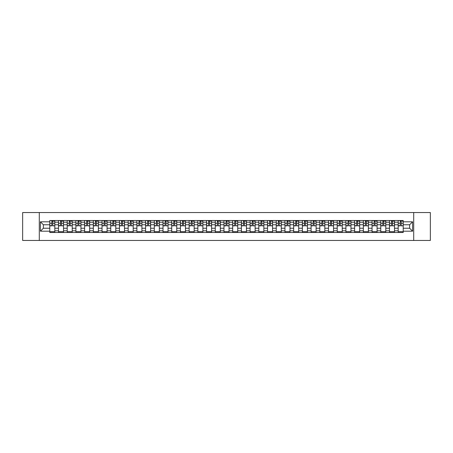 <?xml version="1.0" encoding="UTF-8"?>
<svg xmlns="http://www.w3.org/2000/svg" width="453" height="453" viewBox="0 0 453 453"><rect width="100%" height="100%" fill="white"/><g stroke="black" fill="none" stroke-linecap="round" stroke-linejoin="round"><path stroke-width="0.68" d="M413.714 240.458L430.35 240.458L430.35 212.542L22.65 212.542L22.65 240.458L413.714 240.458L413.714 212.542M58.494 232.502L58.494 222.202L54.813 222.202L54.813 232.502M54.813 222.202L54.813 220.498M58.494 222.202L58.494 220.498M63.522 220.498L63.522 232.502M67.208 232.502L67.208 220.498M72.231 220.498L72.231 232.502M75.917 232.502L75.917 220.498M80.94 220.498L80.94 232.502M84.626 232.502L84.626 220.498M89.649 220.498L89.649 232.502M93.335 232.502L93.335 220.498M98.363 220.498L98.363 232.502M102.044 232.502L102.044 220.498M107.072 220.498L107.072 232.502M110.758 232.502L110.758 220.498M115.781 220.498L115.781 232.502M119.467 232.502L119.467 220.498M124.49 220.498L124.49 232.502M128.176 232.502L128.176 220.498M133.199 220.498L133.199 232.502M136.885 232.502L136.885 220.498M141.914 220.498L141.914 232.502M145.594 232.502L145.594 220.498M150.623 220.498L150.623 232.502M154.309 232.502L154.309 220.498M159.331 220.498L159.331 232.502M163.018 232.502L163.018 220.498M168.04 220.498L168.04 232.502M171.727 232.502L171.727 220.498M176.749 220.498L176.749 232.502M180.436 232.502L180.436 220.498M185.464 220.498L185.464 232.502M189.144 232.502L189.144 220.498M194.173 220.498L194.173 232.502M197.859 232.502L197.859 220.498M202.882 220.498L202.882 232.502M206.568 232.502L206.568 220.498M211.591 220.498L211.591 232.502M215.277 232.502L215.277 220.498M220.305 220.498L220.305 232.502M223.986 232.502L223.986 220.498M229.014 220.498L229.014 232.502M232.695 232.502L232.695 220.498M237.723 220.498L237.723 232.502M241.409 232.502L241.409 220.498M246.432 220.498L246.432 232.502M250.118 232.502L250.118 220.498M255.141 220.498L255.141 232.502M258.827 232.502L258.827 220.498M263.856 220.498L263.856 232.502M267.536 232.502L267.536 220.498M272.564 220.498L272.564 232.502M276.251 232.502L276.251 220.498M281.273 220.498L281.273 232.502M284.96 232.502L284.96 220.498M289.982 220.498L289.982 232.502M293.669 232.502L293.669 220.498M298.691 220.498L298.691 232.502M302.377 232.502L302.377 220.498M307.406 220.498L307.406 232.502M311.086 232.502L311.086 220.498M316.115 220.498L316.115 232.502M319.801 232.502L319.801 220.498M324.824 220.498L324.824 232.502M328.51 232.502L328.51 220.498M333.533 220.498L333.533 232.502M337.219 232.502L337.219 220.498M342.242 220.498L342.242 232.502M345.928 232.502L345.928 220.498M350.956 220.498L350.956 232.502M354.637 232.502L354.637 220.498M359.665 220.498L359.665 232.502M363.351 232.502L363.351 220.498M368.374 220.498L368.374 232.502M372.06 232.502L372.06 220.498M377.083 220.498L377.083 232.502M380.769 232.502L380.769 220.498M385.792 220.498L385.792 232.502M389.478 232.502L389.478 220.498M394.506 220.498L394.506 232.502M398.187 232.502L398.187 220.498M398.187 228.233L394.506 228.233M389.478 228.233L385.792 228.233M380.769 228.233L377.083 228.233M372.06 228.233L368.374 228.233M363.351 228.233L359.665 228.233M354.637 228.233L350.956 228.233M345.928 228.233L342.242 228.233M337.219 228.233L333.533 228.233M328.51 228.233L324.824 228.233M319.801 228.233L316.115 228.233M311.086 228.233L307.406 228.233M302.377 228.233L298.691 228.233M293.669 228.233L289.982 228.233M284.96 228.233L281.273 228.233M276.251 228.233L272.564 228.233M267.536 228.233L263.856 228.233M258.827 228.233L255.141 228.233M250.118 228.233L246.432 228.233M241.409 228.233L237.723 228.233M232.695 228.233L229.014 228.233M223.986 228.233L220.305 228.233M215.277 228.233L211.591 228.233M206.568 228.233L202.882 228.233M197.859 228.233L194.173 228.233M189.144 228.233L185.464 228.233M180.436 228.233L176.749 228.233M171.727 228.233L168.04 228.233M163.018 228.233L159.331 228.233M154.309 228.233L150.623 228.233M145.594 228.233L141.914 228.233M136.885 228.233L133.199 228.233M128.176 228.233L124.49 228.233M119.467 228.233L115.781 228.233M110.758 228.233L107.072 228.233M102.044 228.233L98.363 228.233M93.335 228.233L89.649 228.233M84.626 228.233L80.94 228.233M75.917 228.233L72.231 228.233M67.208 228.233L63.522 228.233M58.494 228.233L54.813 228.233M398.187 224.767L394.506 224.767M389.478 224.767L385.792 224.767M380.769 224.767L377.083 224.767M372.06 224.767L368.374 224.767M363.351 224.767L359.665 224.767M354.637 224.767L350.956 224.767M345.928 224.767L342.242 224.767M337.219 224.767L333.533 224.767M328.51 224.767L324.824 224.767M319.801 224.767L316.115 224.767M311.086 224.767L307.406 224.767M302.377 224.767L298.691 224.767M293.669 224.767L289.982 224.767M284.96 224.767L281.273 224.767M276.251 224.767L272.564 224.767M267.536 224.767L263.856 224.767M258.827 224.767L255.141 224.767M250.118 224.767L246.432 224.767M241.409 224.767L237.723 224.767M232.695 224.767L229.014 224.767M223.986 224.767L220.305 224.767M215.277 224.767L211.591 224.767M206.568 224.767L202.882 224.767M197.859 224.767L194.173 224.767M189.144 224.767L185.464 224.767M180.436 224.767L176.749 224.767M171.727 224.767L168.04 224.767M163.018 224.767L159.331 224.767M154.309 224.767L150.623 224.767M145.594 224.767L141.914 224.767M136.885 224.767L133.199 224.767M128.176 224.767L124.49 224.767M119.467 224.767L115.781 224.767M110.758 224.767L107.072 224.767M102.044 224.767L98.363 224.767M93.335 224.767L89.649 224.767M84.626 224.767L80.94 224.767M75.917 224.767L72.231 224.767M67.208 224.767L63.522 224.767M58.494 224.767L54.813 224.767M43.363 228.233L49.785 228.233L49.785 224.767L43.363 224.767L43.363 228.233L40.408 231.189L40.408 221.811L49.785 221.811L49.785 224.767M403.215 224.767L403.215 228.233L409.637 228.233L409.637 224.767L403.215 224.767L403.215 220.498L49.785 220.498L49.785 221.811M403.215 221.811L412.592 221.811L412.592 231.189L403.215 231.189L403.215 228.233M49.785 228.233L49.785 232.502L403.215 232.502L403.215 231.189M49.785 231.189L40.408 231.189M39.286 240.458L39.286 212.542M54.813 231.664L49.785 231.664M51.823 221.336L52.775 221.336M63.522 231.664L58.494 231.664M60.532 221.336L61.483 221.336M72.231 231.664L67.208 231.664M69.241 221.336L70.192 221.336M80.94 231.664L75.917 231.664M77.956 221.336L78.901 221.336M89.649 231.664L84.626 231.664M86.665 221.336L87.61 221.336M98.363 231.664L93.335 231.664M95.373 221.336L96.325 221.336M107.072 231.664L102.044 231.664M104.082 221.336L105.034 221.336M115.781 231.664L110.758 231.664M112.791 221.336L113.743 221.336M124.49 231.664L119.467 231.664M121.506 221.336L122.452 221.336M133.199 231.664L128.176 231.664M130.215 221.336L131.166 221.336M141.914 231.664L136.885 231.664M138.924 221.336L139.875 221.336M150.623 231.664L145.594 231.664M147.633 221.336L148.584 221.336M159.331 231.664L154.309 231.664M156.347 221.336L157.293 221.336M168.04 231.664L163.018 231.664M165.056 221.336L166.002 221.336M176.749 231.664L171.727 231.664M173.765 221.336L174.716 221.336M185.464 231.664L180.436 231.664M182.474 221.336L183.425 221.336M194.173 231.664L189.144 231.664M191.183 221.336L192.134 221.336M202.882 231.664L197.859 231.664M199.898 221.336L200.843 221.336M211.591 231.664L206.568 231.664M208.607 221.336L209.552 221.336M220.305 231.664L215.277 231.664M217.315 221.336L218.267 221.336M229.014 231.664L223.986 231.664M226.024 221.336L226.976 221.336M237.723 231.664L232.695 231.664M234.733 221.336L235.685 221.336M246.432 231.664L241.409 231.664M243.448 221.336L244.394 221.336M255.141 231.664L250.118 231.664M252.157 221.336L253.102 221.336M263.856 231.664L258.827 231.664M260.866 221.336L261.817 221.336M272.564 231.664L267.536 231.664M269.575 221.336L270.526 221.336M281.273 231.664L276.251 231.664M278.284 221.336L279.235 221.336M289.982 231.664L284.96 231.664M286.998 221.336L287.944 221.336M298.691 231.664L293.669 231.664M295.707 221.336L296.653 221.336M307.406 231.664L302.377 231.664M304.416 221.336L305.367 221.336M316.115 231.664L311.086 231.664M313.125 221.336L314.076 221.336M324.824 231.664L319.801 231.664M321.834 221.336L322.785 221.336M333.533 231.664L328.51 231.664M330.548 221.336L331.494 221.336M342.242 231.664L337.219 231.664M339.257 221.336L340.209 221.336M350.956 231.664L345.928 231.664M347.966 221.336L348.918 221.336M359.665 231.664L354.637 231.664M356.675 221.336L357.627 221.336M368.374 231.664L363.351 231.664M365.39 221.336L366.335 221.336M377.083 231.664L372.06 231.664M374.099 221.336L375.044 221.336M385.792 231.664L380.769 231.664M382.808 221.336L383.759 221.336M394.506 231.664L389.478 231.664M391.517 221.336L392.468 221.336M403.215 231.664L398.187 231.664M400.226 221.336L401.177 221.336M40.408 221.811L43.363 224.767M409.637 228.233L412.592 231.189M409.637 224.767L412.592 221.811M52.775 225.668L54.785 225.86L52.775 225.86L52.775 220.554L54.785 220.554L53.664 220.554M54.785 225.668L54.785 220.554M51.823 221.279L52.775 221.279M53.664 221.279L54.054 221.279M53.584 220.554L49.813 220.554L49.813 225.86L51.823 225.86L51.823 220.554L51.013 220.554M61.483 225.668L63.494 225.86L61.483 225.86L61.483 220.554L63.494 220.554L62.378 220.554M63.494 225.668L63.494 220.554M60.532 221.279L61.483 221.279M62.378 221.279L62.769 221.279M62.293 220.554L58.522 220.554L58.522 225.86L60.532 225.86L60.532 220.554L59.722 220.554M70.192 225.668L72.203 225.86L70.192 225.86L70.192 220.554L72.203 220.554L71.087 220.554M72.203 225.668L72.203 220.554M69.241 221.279L70.192 221.279M71.087 221.279L71.478 221.279M71.002 220.554L67.231 220.554L67.231 225.86L69.241 225.86L69.241 220.554L68.431 220.554M78.901 225.668L80.911 225.86L78.901 225.86L78.901 220.554L80.911 220.554L79.796 220.554M80.911 225.668L80.911 220.554M77.956 221.279L78.901 221.279M79.796 221.279L80.187 221.279M79.711 220.554L75.945 220.554L75.945 225.86L77.956 225.86L77.956 220.554L77.146 220.554M87.61 225.668L89.62 225.86L87.61 225.86L87.61 220.554L89.62 220.554L88.505 220.554M89.62 225.668L89.62 220.554M86.665 221.279L87.61 221.279M88.505 221.279L88.896 221.279M88.42 220.554L84.654 220.554L84.654 225.86L86.665 225.86L86.665 220.554L85.855 220.554M96.325 225.668L98.335 225.86L96.325 225.86L96.325 220.554L98.335 220.554L97.214 220.554M98.335 225.668L98.335 220.554M95.373 221.279L96.325 221.279M97.214 221.279L97.605 221.279M97.135 220.554L93.363 220.554L93.363 225.86L95.373 225.86L95.373 220.554L94.564 220.554M105.034 225.668L107.044 225.86L105.034 225.86L105.034 220.554L107.044 220.554L105.928 220.554M107.044 225.668L107.044 220.554M104.082 221.279L105.034 221.279M105.928 221.279L106.319 221.279M105.843 220.554L102.072 220.554L102.072 225.86L104.082 225.86L104.082 220.554L103.273 220.554M113.743 225.668L115.753 225.86L113.743 225.86L113.743 220.554L115.753 220.554L114.637 220.554M115.753 225.668L115.753 220.554M112.791 221.279L113.743 221.279M114.637 221.279L115.028 221.279M114.552 220.554L110.787 220.554L110.787 225.86L112.791 225.86L112.791 220.554L111.982 220.554M122.452 225.668L124.462 225.86L122.452 225.86L122.452 220.554L124.462 220.554L123.346 220.554M124.462 225.668L124.462 220.554M121.506 221.279L122.452 221.279M123.346 221.279L123.737 221.279M123.261 220.554L119.496 220.554L119.496 225.86L121.506 225.86L121.506 220.554L120.696 220.554M131.166 225.668L133.171 225.86L131.166 225.86L131.166 220.554L133.171 220.554L132.055 220.554M133.171 225.668L133.171 220.554M130.215 221.279L131.166 221.279M132.055 221.279L132.446 221.279M131.97 220.554L128.205 220.554L128.205 225.86L130.215 225.86L130.215 220.554L129.405 220.554M139.875 225.668L141.885 225.86L139.875 225.86L139.875 220.554L141.885 220.554L140.764 220.554M141.885 225.668L141.885 220.554M138.924 221.279L139.875 221.279M140.764 221.279L141.16 221.279M140.685 220.554L136.914 220.554L136.914 225.86L138.924 225.86L138.924 220.554L138.114 220.554M148.584 225.668L150.594 225.86L148.584 225.86L148.584 220.554L150.594 220.554L149.479 220.554M150.594 225.668L150.594 220.554M147.633 221.279L148.584 221.279M149.479 221.279L149.869 221.279M149.394 220.554L145.623 220.554L145.623 225.86L147.633 225.86L147.633 220.554L146.823 220.554M157.293 225.668L159.303 225.86L157.293 225.86L157.293 220.554L159.303 220.554L158.188 220.554M159.303 225.668L159.303 220.554M156.347 221.279L157.293 221.279M158.188 221.279L158.578 221.279M158.103 220.554L154.337 220.554L154.337 225.86L156.347 225.86L156.347 220.554L155.538 220.554M166.002 225.668L168.012 225.86L166.002 225.86L166.002 220.554L168.012 220.554L166.897 220.554M168.012 225.668L168.012 220.554M165.056 221.279L166.002 221.279M166.897 221.279L167.287 221.279M166.812 220.554L163.046 220.554L163.046 225.86L165.056 225.86L165.056 220.554L164.246 220.554M174.716 225.668L176.727 225.86L174.716 225.86L174.716 220.554L176.727 220.554L175.605 220.554M176.727 225.668L176.727 220.554M173.765 221.279L174.716 221.279M175.605 221.279L175.996 221.279M175.526 220.554L171.755 220.554L171.755 225.86L173.765 225.86L173.765 220.554L172.955 220.554M183.425 225.668L185.436 225.86L183.425 225.86L183.425 220.554L185.436 220.554L184.32 220.554M185.436 225.668L185.436 220.554M182.474 221.279L183.425 221.279M184.32 221.279L184.711 221.279M184.235 220.554L180.464 220.554L180.464 225.86L182.474 225.86L182.474 220.554L181.664 220.554M192.134 225.668L194.144 225.86L192.134 225.86L192.134 220.554L194.144 220.554L193.029 220.554M194.144 225.668L194.144 220.554M191.183 221.279L192.134 221.279M193.029 221.279L193.42 221.279M192.944 220.554L189.173 220.554L189.173 225.86L191.183 225.86L191.183 220.554L190.373 220.554M200.843 225.668L202.853 225.86L200.843 225.86L200.843 220.554L202.853 220.554L201.738 220.554M202.853 225.668L202.853 220.554M199.898 221.279L200.843 221.279M201.738 221.279L202.129 221.279M201.653 220.554L197.887 220.554L197.887 225.86L199.898 225.86L199.898 220.554L199.088 220.554M209.552 225.668L211.562 225.86L209.552 225.86L209.552 220.554L211.562 220.554L210.447 220.554M211.562 225.668L211.562 220.554M208.607 221.279L209.552 221.279M210.447 221.279L210.838 221.279M210.362 220.554L206.596 220.554L206.596 225.86L208.607 225.86L208.607 220.554L207.797 220.554M218.267 225.668L220.277 225.86L218.267 225.86L218.267 220.554L220.277 220.554L219.156 220.554M220.277 225.668L220.277 220.554M217.315 221.279L218.267 221.279M219.156 221.279L219.546 221.279M219.076 220.554L215.305 220.554L215.305 225.86L217.315 225.86L217.315 220.554L216.506 220.554M226.976 225.668L228.986 225.86L226.976 225.86L226.976 220.554L228.986 220.554L227.87 220.554M228.986 225.668L228.986 220.554M226.024 221.279L226.976 221.279M227.87 221.279L228.261 221.279M227.785 220.554L224.014 220.554L224.014 225.86L226.024 225.86L226.024 220.554L225.215 220.554M235.685 225.668L237.695 225.86L235.685 225.86L235.685 220.554L237.695 220.554L236.579 220.554M237.695 225.668L237.695 220.554M234.733 221.279L235.685 221.279M236.579 221.279L236.97 221.279M236.494 220.554L232.723 220.554L232.723 225.86L234.733 225.86L234.733 220.554L233.924 220.554M244.394 225.668L246.404 225.86L244.394 225.86L244.394 220.554L246.404 220.554L245.288 220.554M246.404 225.668L246.404 220.554M243.448 221.279L244.394 221.279M245.288 221.279L245.679 221.279M245.203 220.554L241.438 220.554L241.438 225.86L243.448 225.86L243.448 220.554L242.638 220.554M253.102 225.668L255.113 225.86L253.102 225.86L253.102 220.554L255.113 220.554L253.997 220.554M255.113 225.668L255.113 220.554M252.157 221.279L253.102 221.279M253.997 221.279L254.388 221.279M253.912 220.554L250.147 220.554L250.147 225.86L252.157 225.86L252.157 220.554L251.347 220.554M261.817 225.668L263.827 225.86L261.817 225.86L261.817 220.554L263.827 220.554L262.706 220.554M263.827 225.668L263.827 220.554M260.866 221.279L261.817 221.279M262.706 221.279L263.097 221.279M262.627 220.554L258.856 220.554L258.856 225.86L260.866 225.86L260.866 220.554L260.056 220.554M270.526 225.668L272.536 225.86L270.526 225.86L270.526 220.554L272.536 220.554L271.421 220.554M272.536 225.668L272.536 220.554M269.575 221.279L270.526 221.279M271.421 221.279L271.811 221.279M271.336 220.554L267.564 220.554L267.564 225.86L269.575 225.86L269.575 220.554L268.765 220.554M279.235 225.668L281.245 225.86L279.235 225.86L279.235 220.554L281.245 220.554L280.13 220.554M281.245 225.668L281.245 220.554M278.284 221.279L279.235 221.279M280.13 221.279L280.52 221.279M280.045 220.554L276.273 220.554L276.273 225.86L278.284 225.86L278.284 220.554L277.474 220.554M287.944 225.668L289.954 225.86L287.944 225.86L287.944 220.554L289.954 220.554L288.838 220.554M289.954 225.668L289.954 220.554M286.998 221.279L287.944 221.279M288.838 221.279L289.229 221.279M288.754 220.554L284.988 220.554L284.988 225.86L286.998 225.86L286.998 220.554L286.188 220.554M296.653 225.668L298.663 225.86L296.653 225.86L296.653 220.554L298.663 220.554L297.547 220.554M298.663 225.668L298.663 220.554M295.707 221.279L296.653 221.279M297.547 221.279L297.938 221.279M297.462 220.554L293.697 220.554L293.697 225.86L295.707 225.86L295.707 220.554L294.897 220.554M305.367 225.668L307.377 225.86L305.367 225.86L305.367 220.554L307.377 220.554L306.256 220.554M307.377 225.668L307.377 220.554M304.416 221.279L305.367 221.279M306.256 221.279L306.647 221.279M306.177 220.554L302.406 220.554L302.406 225.86L304.416 225.86L304.416 220.554L303.606 220.554M314.076 225.668L316.086 225.86L314.076 225.86L314.076 220.554L316.086 220.554L314.971 220.554M316.086 225.668L316.086 220.554M313.125 221.279L314.076 221.279M314.971 221.279L315.362 221.279M314.886 220.554L311.115 220.554L311.115 225.86L313.125 225.86L313.125 220.554L312.315 220.554M322.785 225.668L324.795 225.86L322.785 225.86L322.785 220.554L324.795 220.554L323.68 220.554M324.795 225.668L324.795 220.554M321.834 221.279L322.785 221.279M323.68 221.279L324.071 221.279M323.595 220.554L319.829 220.554L319.829 225.86L321.834 225.86L321.834 220.554L321.03 220.554M331.494 225.668L333.504 225.86L331.494 225.86L331.494 220.554L333.504 220.554L332.389 220.554M333.504 225.668L333.504 220.554M330.548 221.279L331.494 221.279M332.389 221.279L332.779 221.279M332.304 220.554L328.538 220.554L328.538 225.86L330.548 225.86L330.548 220.554L329.739 220.554M340.209 225.668L342.213 225.86L340.209 225.86L340.209 220.554L342.213 220.554L341.098 220.554M342.213 225.668L342.213 220.554M339.257 221.279L340.209 221.279M341.098 221.279L341.488 221.279M341.018 220.554L337.247 220.554L337.247 225.86L339.257 225.86L339.257 220.554L338.448 220.554M348.918 225.668L350.928 225.86L348.918 225.86L348.918 220.554L350.928 220.554L349.807 220.554M350.928 225.668L350.928 220.554M347.966 221.279L348.918 221.279M349.807 221.279L350.203 221.279M349.727 220.554L345.956 220.554L345.956 225.86L347.966 225.86L347.966 220.554L347.157 220.554M357.627 225.668L359.637 225.86L357.627 225.86L357.627 220.554L359.637 220.554L358.521 220.554M359.637 225.668L359.637 220.554M356.675 221.279L357.627 221.279M358.521 221.279L358.912 221.279M358.436 220.554L354.665 220.554L354.665 225.86L356.675 225.86L356.675 220.554L355.865 220.554M366.335 225.668L368.346 225.86L366.335 225.86L366.335 220.554L368.346 220.554L367.23 220.554M368.346 225.668L368.346 220.554M365.39 221.279L366.335 221.279M367.23 221.279L367.621 221.279M367.145 220.554L363.38 220.554L363.38 225.86L365.39 225.86L365.39 220.554L364.58 220.554M375.044 225.668L377.055 225.86L375.044 225.86L375.044 220.554L377.055 220.554L375.939 220.554M377.055 225.668L377.055 220.554M374.099 221.279L375.044 221.279M375.939 221.279L376.33 221.279M375.854 220.554L372.089 220.554L372.089 225.86L374.099 225.86L374.099 220.554L373.289 220.554M383.759 225.668L385.769 225.86L383.759 225.86L383.759 220.554L385.769 220.554L384.648 220.554M385.769 225.668L385.769 220.554M382.808 221.279L383.759 221.279M384.648 221.279L385.039 221.279M384.569 220.554L380.797 220.554L380.797 225.86L382.808 225.86L382.808 220.554L381.998 220.554M392.468 225.668L394.478 225.86L392.468 225.86L392.468 220.554L394.478 220.554L393.363 220.554M394.478 225.668L394.478 220.554M391.517 221.279L392.468 221.279M393.363 221.279L393.753 221.279M393.278 220.554L389.506 220.554L389.506 225.86L391.517 225.86L391.517 220.554L390.707 220.554M401.177 225.668L403.187 225.86L401.177 225.86L401.177 220.554L403.187 220.554L402.071 220.554M403.187 225.668L403.187 220.554M400.226 221.279L401.177 221.279M402.071 221.279L402.462 221.279M401.987 220.554L398.215 220.554L398.215 225.86L400.226 225.86L400.226 220.554L399.416 220.554M389.478 222.202L385.792 222.202M380.769 222.202L377.083 222.202M372.06 222.202L368.374 222.202M363.351 222.202L359.665 222.202M354.637 222.202L350.956 222.202M345.928 222.202L342.242 222.202M337.219 222.202L333.533 222.202M328.51 222.202L324.824 222.202M319.801 222.202L316.115 222.202M311.086 222.202L307.406 222.202M302.377 222.202L298.691 222.202M293.669 222.202L289.982 222.202M284.96 222.202L281.273 222.202M276.251 222.202L272.564 222.202M267.536 222.202L263.856 222.202M258.827 222.202L255.141 222.202M250.118 222.202L246.432 222.202M241.409 222.202L237.723 222.202M232.695 222.202L229.014 222.202M223.986 222.202L220.305 222.202M215.277 222.202L211.591 222.202M206.568 222.202L202.882 222.202M197.859 222.202L194.173 222.202M189.144 222.202L185.464 222.202M180.436 222.202L176.749 222.202M171.727 222.202L168.04 222.202M163.018 222.202L159.331 222.202M154.309 222.202L150.623 222.202M145.594 222.202L141.914 222.202M136.885 222.202L133.199 222.202M128.176 222.202L124.49 222.202M119.467 222.202L115.781 222.202M110.758 222.202L107.072 222.202M102.044 222.202L98.363 222.202M93.335 222.202L89.649 222.202M84.626 222.202L80.94 222.202M75.917 222.202L72.231 222.202M67.208 222.202L63.522 222.202M398.187 222.202L394.506 222.202M389.478 230.798L385.792 230.798M380.769 230.798L377.083 230.798M372.06 230.798L368.374 230.798M363.351 230.798L359.665 230.798M354.637 230.798L350.956 230.798M345.928 230.798L342.242 230.798M337.219 230.798L333.533 230.798M328.51 230.798L324.824 230.798M319.801 230.798L316.115 230.798M311.086 230.798L307.406 230.798M302.377 230.798L298.691 230.798M293.669 230.798L289.982 230.798M284.96 230.798L281.273 230.798M276.251 230.798L272.564 230.798M267.536 230.798L263.856 230.798M258.827 230.798L255.141 230.798M250.118 230.798L246.432 230.798M241.409 230.798L237.723 230.798M232.695 230.798L229.014 230.798M223.986 230.798L220.305 230.798M215.277 230.798L211.591 230.798M206.568 230.798L202.882 230.798M197.859 230.798L194.173 230.798M189.144 230.798L185.464 230.798M180.436 230.798L176.749 230.798M171.727 230.798L168.04 230.798M163.018 230.798L159.331 230.798M154.309 230.798L150.623 230.798M145.594 230.798L141.914 230.798M136.885 230.798L133.199 230.798M128.176 230.798L124.49 230.798M119.467 230.798L115.781 230.798M110.758 230.798L107.072 230.798M102.044 230.798L98.363 230.798M93.335 230.798L89.649 230.798M84.626 230.798L80.94 230.798M75.917 230.798L72.231 230.798M67.208 230.798L63.522 230.798M58.494 230.798L54.813 230.798M398.187 230.798L394.506 230.798M52.775 223.267L54.785 223.267M49.813 225.668L51.823 225.668M49.813 223.267L51.823 223.267M61.483 223.267L63.494 223.267M58.522 225.668L60.532 225.668M58.522 223.267L60.532 223.267M70.192 223.267L72.203 223.267M67.231 225.668L69.241 225.668M67.231 223.267L69.241 223.267M78.901 223.267L80.911 223.267M75.945 225.668L77.956 225.668M75.945 223.267L77.956 223.267M87.61 223.267L89.62 223.267M84.654 225.668L86.665 225.668M84.654 223.267L86.665 223.267M96.325 223.267L98.335 223.267M93.363 225.668L95.373 225.668M93.363 223.267L95.373 223.267M105.034 223.267L107.044 223.267M102.072 225.668L104.082 225.668M102.072 223.267L104.082 223.267M113.743 223.267L115.753 223.267M110.787 225.668L112.791 225.668M110.787 223.267L112.791 223.267M122.452 223.267L124.462 223.267M119.496 225.668L121.506 225.668M119.496 223.267L121.506 223.267M131.166 223.267L133.171 223.267M128.205 225.668L130.215 225.668M128.205 223.267L130.215 223.267M139.875 223.267L141.885 223.267M136.914 225.668L138.924 225.668M136.914 223.267L138.924 223.267M148.584 223.267L150.594 223.267M145.623 225.668L147.633 225.668M145.623 223.267L147.633 223.267M157.293 223.267L159.303 223.267M154.337 225.668L156.347 225.668M154.337 223.267L156.347 223.267M166.002 223.267L168.012 223.267M163.046 225.668L165.056 225.668M163.046 223.267L165.056 223.267M174.716 223.267L176.727 223.267M171.755 225.668L173.765 225.668M171.755 223.267L173.765 223.267M183.425 223.267L185.436 223.267M180.464 225.668L182.474 225.668M180.464 223.267L182.474 223.267M192.134 223.267L194.144 223.267M189.173 225.668L191.183 225.668M189.173 223.267L191.183 223.267M200.843 223.267L202.853 223.267M197.887 225.668L199.898 225.668M197.887 223.267L199.898 223.267M209.552 223.267L211.562 223.267M206.596 225.668L208.607 225.668M206.596 223.267L208.607 223.267M218.267 223.267L220.277 223.267M215.305 225.668L217.315 225.668M215.305 223.267L217.315 223.267M226.976 223.267L228.986 223.267M224.014 225.668L226.024 225.668M224.014 223.267L226.024 223.267M235.685 223.267L237.695 223.267M232.723 225.668L234.733 225.668M232.723 223.267L234.733 223.267M244.394 223.267L246.404 223.267M241.438 225.668L243.448 225.668M241.438 223.267L243.448 223.267M253.102 223.267L255.113 223.267M250.147 225.668L252.157 225.668M250.147 223.267L252.157 223.267M261.817 223.267L263.827 223.267M258.856 225.668L260.866 225.668M258.856 223.267L260.866 223.267M270.526 223.267L272.536 223.267M267.564 225.668L269.575 225.668M267.564 223.267L269.575 223.267M279.235 223.267L281.245 223.267M276.273 225.668L278.284 225.668M276.273 223.267L278.284 223.267M287.944 223.267L289.954 223.267M284.988 225.668L286.998 225.668M284.988 223.267L286.998 223.267M296.653 223.267L298.663 223.267M293.697 225.668L295.707 225.668M293.697 223.267L295.707 223.267M305.367 223.267L307.377 223.267M302.406 225.668L304.416 225.668M302.406 223.267L304.416 223.267M314.076 223.267L316.086 223.267M311.115 225.668L313.125 225.668M311.115 223.267L313.125 223.267M322.785 223.267L324.795 223.267M319.829 225.668L321.834 225.668M319.829 223.267L321.834 223.267M331.494 223.267L333.504 223.267M328.538 225.668L330.548 225.668M328.538 223.267L330.548 223.267M340.209 223.267L342.213 223.267M337.247 225.668L339.257 225.668M337.247 223.267L339.257 223.267M348.918 223.267L350.928 223.267M345.956 225.668L347.966 225.668M345.956 223.267L347.966 223.267M357.627 223.267L359.637 223.267M354.665 225.668L356.675 225.668M354.665 223.267L356.675 223.267M366.335 223.267L368.346 223.267M363.38 225.668L365.39 225.668M363.38 223.267L365.39 223.267M375.044 223.267L377.055 223.267M372.089 225.668L374.099 225.668M372.089 223.267L374.099 223.267M383.759 223.267L385.769 223.267M380.797 225.668L382.808 225.668M380.797 223.267L382.808 223.267M392.468 223.267L394.478 223.267M389.506 225.668L391.517 225.668M389.506 223.267L391.517 223.267M401.177 223.267L403.187 223.267M398.215 225.668L400.226 225.668M398.215 223.267L400.226 223.267"/></g></svg>
